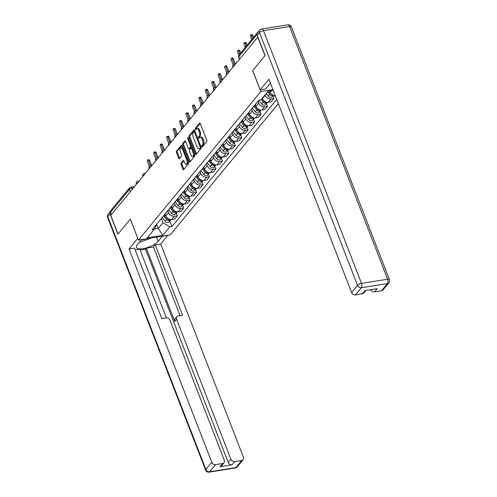 <?xml version="1.0" encoding="UTF-8"?>
<svg xmlns="http://www.w3.org/2000/svg" width="497" height="497" viewBox="0 0 497 497"><rect width="100%" height="100%" fill="white"/><g stroke="black" fill="none" stroke-linecap="round" stroke-linejoin="round"><path stroke-width="0.75" d="M201.869 146.54A0.739 0.367 -99 0 0 202.267 146.926A0.739 0.367 -99 0 0 202.403 146.839L206.709 141.614A1.056 0.522 -99 0 0 206.758 140.197L200.316 123.598A1.056 0.522 -99 0 0 199.744 123.051A1.056 0.522 -99 0 0 199.552 123.169L195.246 128.4A0.739 0.367 -99 0 0 195.215 129.388A0.739 0.367 -99 0 0 195.613 129.773A0.739 0.367 -99 0 0 195.75 129.686L196.303 129.015A3.373 1.665 -99 0 1 196.918 128.63A3.373 1.665 -99 0 1 198.744 130.388L199.285 131.773A3.373 1.665 -99 0 1 199.129 136.296L198.576 136.973A0.739 0.367 -99 0 0 198.539 137.961A0.739 0.367 -99 0 0 198.937 138.346A0.739 0.367 -99 0 0 199.073 138.265L199.632 137.588A3.373 1.665 -99 0 1 200.248 137.203A3.373 1.665 -99 0 1 202.074 138.967L202.608 140.347A3.373 1.665 -99 0 1 202.459 144.875L201.9 145.546A0.739 0.367 -99 0 0 201.869 146.54M181.138 163.084A1.056 0.522 -99 0 0 181.094 164.501L182.896 169.154A1.056 0.522 -99 0 0 183.468 169.707A1.056 0.522 -99 0 0 183.66 169.583L188.444 163.78A1.056 0.522 -99 0 0 188.493 162.364L182.057 145.764A1.056 0.522 -99 0 0 181.486 145.217A1.056 0.522 -99 0 0 181.293 145.335L176.51 151.144A1.056 0.522 -99 0 0 176.46 152.554L178.64 158.183A1.056 0.522 -99 0 0 179.212 158.729A1.056 0.522 -99 0 0 179.405 158.611L181.455 156.126A1.056 0.522 -99 0 0 181.498 154.716L180.417 151.927A2.82 1.392 -99 0 1 181.057 147.82A2.82 1.392 -99 0 1 182.585 149.293L186.822 160.22A2.82 1.392 -99 0 1 186.182 164.321A2.82 1.392 -99 0 1 184.654 162.848L183.952 161.028A1.056 0.522 -99 0 0 183.381 160.481A1.056 0.522 -99 0 0 183.188 160.599L181.138 163.084L182.064 162.935A1.056 0.522 -99 0 0 182.014 164.352L183.822 169.011A1.056 0.522 -99 0 0 183.94 169.247M257.719 36.983L264.969 55.676L252.662 70.617L260.788 91.566L138.452 240.045L130.326 219.096L118.019 234.037L110.769 215.344L257.887 36.958M195.507 153.853A1.056 0.522 -99 0 0 196.079 154.405A1.056 0.522 -99 0 0 196.272 154.281L201.055 148.479A1.056 0.522 -99 0 0 201.099 147.062L194.662 130.463A1.056 0.522 -99 0 0 194.091 129.916A1.056 0.522 -99 0 0 193.898 130.034L189.115 135.843A1.056 0.522 -99 0 0 189.065 137.253L195.507 153.853L196.427 153.703A1.056 0.522 -99 0 0 196.545 153.946M194.749 156.126L189.966 161.935A1.056 0.522 -99 0 1 189.773 162.053A1.056 0.522 -99 0 1 189.202 161.506L182.766 144.907A1.056 0.522 -99 0 1 182.809 143.49L184.859 141.005A1.056 0.522 -99 0 1 185.052 140.887A1.056 0.522 -99 0 1 185.623 141.44L188.233 148.168A1.056 0.522 -99 0 0 188.804 148.721A1.056 0.522 -99 0 0 188.997 148.597L190.351 146.95A1.056 0.522 -99 0 0 190.401 145.534L187.686 138.526A0.739 0.367 -99 0 1 187.854 137.452A0.739 0.367 -99 0 1 188.251 137.837L194.799 154.716A1.056 0.522 -99 0 1 194.749 156.126M138.452 240.045L170.111 235.019L278.351 103.649M111.434 214.53L110.564 212.281A2.15 1.715 -140.5 0 1 110.75 210.622L129.456 187.916A2.15 1.715 39.5 0 0 129.27 189.574L110.564 212.281M258.39 31.808A2.15 1.715 39.5 0 0 257.701 32.262A2.15 1.715 39.5 0 0 257.378 33.063M255.849 103.792A4.945 3.939 39.5 0 0 256.315 103.333L259.03 100.034A4.945 3.939 -140.5 0 1 258.57 100.487M262.317 98.226L262.466 98.611A4.945 3.939 39.5 0 0 268.386 102.258L271.113 98.946A4.945 3.939 -140.5 0 1 265.193 95.3L265.044 94.921M271.113 98.946L273.928 98.499L272.884 95.803M268.386 102.258L271.2 101.81L273.928 98.499M252.954 107.302A4.945 3.939 -140.5 0 1 252.594 107.849A4.945 3.939 -140.5 0 1 252.128 108.303M266.435 103.618L267.485 106.321L264.671 106.768A4.945 3.939 -140.5 0 1 258.751 103.121L258.024 101.258M249.407 111.614A4.945 3.939 39.5 0 0 249.867 111.154L252.594 107.849M255.272 104.494L256.023 106.426A4.945 3.939 39.5 0 0 261.944 110.073L264.758 109.626L267.485 106.321M246.512 115.124A4.945 3.939 -140.5 0 1 246.152 115.664A4.945 3.939 -140.5 0 1 245.686 116.124M259.993 111.44L261.043 114.142L258.229 114.59A4.945 3.939 -140.5 0 1 252.302 110.943L251.581 109.079M242.958 119.435A4.945 3.939 39.5 0 0 243.424 118.976L246.152 115.664M248.829 112.31L249.581 114.248A4.945 3.939 39.5 0 0 255.501 117.895L258.316 117.447L261.043 114.142M240.07 122.945A4.945 3.939 -140.5 0 1 239.709 123.486A4.945 3.939 -140.5 0 1 239.243 123.946M253.551 119.261L254.601 121.958L251.786 122.405A4.945 3.939 -140.5 0 1 245.86 118.758L245.139 116.894M236.516 127.251A4.945 3.939 39.5 0 0 236.982 126.797L239.709 123.486M242.387 120.131L243.139 122.069A4.945 3.939 39.5 0 0 249.059 125.716L251.873 125.269L254.601 121.958M233.627 130.761A4.945 3.939 -140.5 0 1 233.267 131.307A4.945 3.939 -140.5 0 1 232.801 131.767M247.108 127.083L248.158 129.779L245.344 130.226A4.945 3.939 -140.5 0 1 239.417 126.58L238.697 124.716M230.074 135.072A4.945 3.939 39.5 0 0 230.54 134.612L233.267 131.307M235.945 127.953L236.696 129.891A4.945 3.939 39.5 0 0 242.617 133.538L245.431 133.09L248.158 129.779M227.185 138.582A4.945 3.939 -140.5 0 1 226.825 139.129A4.945 3.939 -140.5 0 1 226.359 139.582M240.666 134.898L241.716 137.601L238.895 138.048A4.945 3.939 -140.5 0 1 232.975 134.401L232.254 132.537M223.631 142.894A4.945 3.939 39.5 0 0 224.097 142.434L226.825 139.129M229.502 135.774L230.248 137.706A4.945 3.939 39.5 0 0 236.174 141.353L238.989 140.912L241.716 137.601M220.743 146.404A4.945 3.939 -140.5 0 1 220.382 146.944A4.945 3.939 -140.5 0 1 219.916 147.404M234.224 142.72L235.274 145.422L232.453 145.869A4.945 3.939 -140.5 0 1 226.533 142.223L225.812 140.359M217.189 150.715A4.945 3.939 39.5 0 0 217.655 150.256L220.382 146.944M223.054 143.596L223.805 145.528A4.945 3.939 39.5 0 0 229.732 149.175L232.546 148.727L235.274 145.422M214.3 154.225A4.945 3.939 -140.5 0 1 213.94 154.766A4.945 3.939 -140.5 0 1 213.474 155.226M227.781 150.541L228.825 153.244L226.011 153.685A4.945 3.939 -140.5 0 1 220.09 150.038L219.37 148.174M210.747 158.537A4.945 3.939 39.5 0 0 211.213 158.077L213.94 154.766M216.611 151.411L217.363 153.349A4.945 3.939 39.5 0 0 223.283 156.996L226.104 156.549L228.825 153.244M207.858 162.041A4.945 3.939 -140.5 0 1 207.498 162.587A4.945 3.939 -140.5 0 1 207.032 163.047M221.339 158.363L222.383 161.059L219.568 161.506A4.945 3.939 -140.5 0 1 213.648 157.86L212.927 155.996M204.304 166.352A4.945 3.939 39.5 0 0 204.77 165.899L207.498 162.587M210.169 159.233L210.921 161.171A4.945 3.939 39.5 0 0 216.841 164.818L219.662 164.37L222.383 161.059M201.415 169.862A4.945 3.939 -140.5 0 1 201.049 170.409A4.945 3.939 -140.5 0 1 200.589 170.869M214.897 166.178L215.94 168.881L213.126 169.328A4.945 3.939 -140.5 0 1 207.206 165.681L206.479 163.817M197.862 174.174A4.945 3.939 39.5 0 0 198.328 173.714L201.049 170.409M203.727 167.054L204.478 168.986A4.945 3.939 39.5 0 0 210.399 172.639L213.213 172.192L215.94 168.881M194.967 177.684A4.945 3.939 -140.5 0 1 194.607 178.23A4.945 3.939 -140.5 0 1 194.141 178.684M208.454 174L209.498 176.702L206.684 177.149A4.945 3.939 -140.5 0 1 200.763 173.503L200.036 171.639M191.42 181.995A4.945 3.939 39.5 0 0 191.885 181.535L194.607 178.23M197.284 174.876L198.036 176.808A4.945 3.939 39.5 0 0 203.956 180.454L206.771 180.007L209.498 176.702M188.525 185.505A4.945 3.939 -140.5 0 1 188.164 186.046A4.945 3.939 -140.5 0 1 187.698 186.505M202.006 181.821L203.056 184.524L200.241 184.971A4.945 3.939 -140.5 0 1 194.321 181.318L193.594 179.454M184.977 189.817A4.945 3.939 39.5 0 0 185.437 189.357L188.164 186.046M190.842 182.691L191.593 184.629A4.945 3.939 39.5 0 0 197.514 188.276L200.328 187.829L203.056 184.524M182.082 193.321A4.945 3.939 -140.5 0 1 181.722 193.867A4.945 3.939 -140.5 0 1 181.256 194.327M195.563 189.643L196.613 192.339L193.799 192.786A4.945 3.939 -140.5 0 1 187.878 189.14L187.152 187.276M178.535 197.632A4.945 3.939 39.5 0 0 178.995 197.179L181.722 193.867M184.399 190.513L185.151 192.451A4.945 3.939 39.5 0 0 191.072 196.098L193.886 195.65L196.613 192.339M175.64 201.142A4.945 3.939 -140.5 0 1 175.279 201.689A4.945 3.939 -140.5 0 1 174.814 202.149M189.121 197.464L190.171 200.161L187.357 200.608A4.945 3.939 -140.5 0 1 181.43 196.961L180.709 195.097M172.086 205.454A4.945 3.939 39.5 0 0 172.552 204.994L175.279 201.689M177.957 198.334L178.709 200.272A4.945 3.939 39.5 0 0 184.629 203.919L187.444 203.472L190.171 200.161M169.197 208.964A4.945 3.939 -140.5 0 1 168.837 209.51A4.945 3.939 -140.5 0 1 168.371 209.964M182.679 205.28L183.728 207.982L180.914 208.429A4.945 3.939 -140.5 0 1 174.987 204.783L174.267 202.919M165.644 213.275A4.945 3.939 39.5 0 0 166.11 212.815L168.837 209.51M171.515 206.156L172.266 208.088A4.945 3.939 39.5 0 0 178.187 211.734L181.001 211.287L183.728 207.982M162.755 216.785A4.945 3.939 -140.5 0 1 162.395 217.326A4.945 3.939 -140.5 0 1 161.929 217.785M176.236 213.101L177.286 215.804L174.466 216.251A4.945 3.939 -140.5 0 1 168.545 212.604L167.824 210.74M159.202 221.097A4.945 3.939 39.5 0 0 159.667 220.637L162.395 217.326M165.072 213.971L165.818 215.909A4.945 3.939 39.5 0 0 171.745 219.556L174.559 219.109L177.286 215.804M269.039 91.125L269.784 93.045L271.71 90.703M154.449 229.042L158.226 228.44L162.979 222.675L169.8 226.88L162.861 235.298L147.354 237.765L154.294 229.341L152.125 229.682L258.931 100.052L261.099 99.704L268.038 91.286L273.238 90.46M169.8 226.88L171.968 226.533L276.705 99.412M260.788 91.566L272.915 89.64M156.735 224.594L158.226 228.44L162.861 235.298M157.22 223.501L154.294 229.341M162.979 222.675L161.382 218.556M275.636 96.648L269.784 93.045M169.794 220.923L171.968 226.533M202.782 146.379A0.739 0.367 -99 0 1 202.826 145.404L203.379 144.726A3.373 1.665 -99 0 0 203.534 140.204L202.608 140.347M200.248 137.203L201.167 137.06A3.373 1.665 -99 0 1 202.993 138.818L203.534 140.204M196.918 128.63L197.843 128.481A3.373 1.665 -99 0 1 199.67 130.245L200.204 131.624A3.373 1.665 -99 0 1 200.055 136.153L199.496 136.83A0.739 0.367 -99 0 0 199.459 137.799M200.198 123.362L196.172 128.251A0.739 0.367 -99 0 0 196.129 129.226M194.544 130.226L190.04 135.693A1.056 0.522 -99 0 0 189.991 137.11L196.427 153.703M200.105 147.727A0.739 0.367 -99 0 0 200.142 146.739L194.489 132.165A0.739 0.367 -99 0 0 194.091 131.78A0.739 0.367 -99 0 0 193.954 131.867L193.364 132.581A3.373 1.665 -99 0 0 193.215 137.104L197.079 147.062A3.373 1.665 -99 0 0 198.906 148.827A3.373 1.665 -99 0 0 199.521 148.441L200.105 147.727L201.03 147.578A0.739 0.367 -99 0 0 201.155 147.218M198.906 148.827L199.825 148.678A3.373 1.665 -99 0 0 200.44 148.292L199.521 148.441M201.03 147.578L200.44 148.292M185.505 141.198L183.735 143.347A1.056 0.522 -99 0 0 183.685 144.757L190.127 161.357A1.056 0.522 -99 0 0 190.239 161.6M188.804 148.721L189.73 148.572A1.056 0.522 -99 0 0 189.916 148.454L191.277 146.801A1.056 0.522 -99 0 0 191.457 146.112M190.941 155.151A2.82 1.392 -99 0 0 192.469 156.623A2.82 1.392 -99 0 0 193.109 152.523L191.618 148.671A1.056 0.522 -99 0 0 191.047 148.118A1.056 0.522 -99 0 0 190.854 148.243L189.494 149.889A1.056 0.522 -99 0 0 189.45 151.305L190.941 155.151M192.469 156.623L193.395 156.48A2.82 1.392 -99 0 0 194.333 153.523M192.209 148.044A1.056 0.522 -99 0 0 191.972 147.976L191.047 148.118M183.834 160.792L182.064 162.935M186.182 164.321L187.108 164.178A2.82 1.392 -99 0 0 188.046 161.221M183.014 148.236A2.82 1.392 -99 0 0 181.983 147.671L181.057 147.82M181.939 145.528L177.429 150.995A1.056 0.522 -99 0 0 177.386 152.411L179.566 158.034A1.056 0.522 -99 0 0 179.684 158.276M267.659 91.746L269.672 94.331A2.69 2.143 39.5 0 0 273.3 95.207M266.175 93.548L268.187 96.132A2.69 2.143 39.5 0 0 272.126 96.71L273.344 95.238M252.669 38.368L251.519 35.417A1.236 0.609 -99 0 0 250.855 34.778A1.236 0.609 -99 0 0 250.569 36.573L251.718 39.524M268.597 91.2L269.536 92.399M270.269 93.343L270.374 93.479A2.69 2.143 39.5 0 0 272.48 94.703M250.855 34.778L252.054 34.585A1.236 0.609 81 0 1 252.718 35.231L253.532 37.318M261.217 99.568L263.23 102.152A2.69 2.143 39.5 0 0 267.175 102.73A2.69 2.143 39.5 0 0 267.429 102.301M258.856 100.251L261.739 103.954A2.69 2.143 39.5 0 0 265.684 104.532L267.175 102.73M246.226 46.19L245.077 43.239A1.236 0.609 -99 0 0 244.412 42.593A1.236 0.609 -99 0 0 244.126 44.395L245.276 47.345M261.919 98.717L263.932 101.295A2.69 2.143 39.5 0 0 267.367 102.295M244.412 42.593L245.611 42.407A1.236 0.609 81 0 1 246.276 43.046L247.09 45.14M253.855 106.209L256.787 109.967A2.69 2.143 39.5 0 0 260.732 110.551A2.69 2.143 39.5 0 0 260.987 110.117M252.414 108.066L255.296 111.775A2.69 2.143 39.5 0 0 259.241 112.353L260.732 110.551M239.778 54.011L238.635 51.061A1.236 0.609 -99 0 0 237.964 50.414A1.236 0.609 -99 0 0 237.684 52.21L238.84 55.179M254.557 105.358L257.489 109.116A2.69 2.143 39.5 0 0 260.925 110.117M237.964 50.414L239.169 50.228A1.236 0.609 81 0 1 239.834 50.868L240.647 52.962M270.405 83.154L265.622 88.957L260.173 89.827L268.889 79.247L351.603 292.497L357.511 285.334L259.49 32.622L257.26 35.33L265.094 55.527L252.706 70.568L260.173 89.827M381.584 290.733L387.492 283.563A3.224 2.572 39.5 0 0 388.89 282.793L382.982 289.962A3.224 2.572 -140.5 0 1 381.584 290.733L374.57 291.845A3.224 2.572 -140.5 0 1 370.787 289.658M366.003 290.416L363.872 292.994A3.224 2.572 -140.5 0 1 362.481 293.764L355.467 294.876A3.224 2.572 -140.5 0 1 351.603 292.497M374.57 291.845L377.217 288.639L365.121 290.559L362.481 293.764M257.26 35.33A3.224 2.572 -140.5 0 1 257.539 32.839L259.769 30.131A3.224 2.572 39.5 0 0 259.49 32.622A3.224 1.124 -21.2 0 1 263.497 30.677L361.518 283.389L387.635 279.239L289.621 26.534L263.497 30.677A3.224 1.59 81 0 0 261.751 29A3.224 3.224 0 0 0 259.769 30.131M162.308 236.261L158.108 241.362A12.09 4.212 158.8 0 1 146.099 247.984A12.09 4.212 158.8 0 1 136.445 247.382A12.09 4.212 158.8 0 1 137.34 244.661L141.539 239.554M110.433 211.393A3.224 2.572 39.5 0 0 110.34 211.498A3.224 2.572 39.5 0 0 110.061 213.99L117.895 234.186L130.289 219.146L137.812 238.398M137.756 238.405L129.04 248.985L134.488 248.121L161.817 318.577L166.153 317.887A3.224 2.572 39.5 0 1 170.017 320.267L224.309 460.241A3.224 2.572 39.5 0 1 224.029 462.732L221.389 465.944A3.224 2.572 -140.5 0 1 219.991 466.708L232.08 464.788A3.224 2.572 -140.5 0 1 228.222 462.409L145.503 249.159L140.098 250.016M166.408 317.863L139.775 249.196L135.19 249.923M145.503 249.159L146.329 248.158L153.436 247.028L155.257 244.822L160.699 243.959L243.418 457.209A3.224 2.572 39.5 0 1 243.139 459.7A3.224 2.572 39.5 0 1 241.741 460.471L234.727 461.583L232.08 464.788M167.756 235.392L160.699 243.959M129.04 248.985L211.759 462.235A3.224 2.572 39.5 0 0 215.617 464.614L222.637 463.502A3.224 2.572 39.5 0 0 224.029 462.732M228.222 462.409L230.863 459.203L176.572 319.223A3.224 2.572 39.5 0 1 176.851 316.738A3.224 2.572 39.5 0 1 178.249 315.968L182.585 315.278L155.257 244.822M230.863 459.203A3.224 2.572 39.5 0 0 234.727 461.583M176.572 319.223L174.751 321.435L146.329 248.158M174.751 321.435A3.224 2.572 -140.5 0 1 175.031 318.944L176.851 316.738M180.069 315.682L153.436 247.028M141.247 239.921A6.989 2.429 158.8 0 0 142.521 239.79A6.989 2.429 158.8 0 0 145.913 238.864M151.175 238.026L140.75 241.94L139.75 241.735M247.413 114.03L250.345 117.789A2.69 2.143 39.5 0 0 254.29 118.367A2.69 2.143 39.5 0 0 254.545 117.938M245.972 115.888L248.854 119.597A2.69 2.143 39.5 0 0 252.799 120.175L254.29 118.367M234.186 64.02L232.192 58.882A1.236 0.609 -99 0 0 231.521 58.236A1.236 0.609 -99 0 0 231.242 60.031L233.124 64.877M248.115 113.179L251.047 116.938A2.69 2.143 39.5 0 0 254.483 117.932M231.521 58.236L232.726 58.043A1.236 0.609 81 0 1 233.391 58.689L235.373 63.79M240.97 121.852L243.897 125.611A2.69 2.143 39.5 0 0 247.841 126.188A2.69 2.143 39.5 0 0 248.102 125.76M239.523 123.71L242.412 127.412A2.69 2.143 39.5 0 0 246.357 127.996L247.841 126.188M227.744 71.841L225.75 66.697A1.236 0.609 -99 0 0 225.079 66.058A1.236 0.609 -99 0 0 224.799 67.853L226.682 72.699M241.672 121.001L244.599 124.759A2.69 2.143 39.5 0 0 248.04 125.753M225.079 66.058L226.278 65.865A1.236 0.609 81 0 1 226.949 66.511L228.931 71.611M234.528 129.667L237.454 133.432A2.69 2.143 39.5 0 0 241.399 134.01A2.69 2.143 39.5 0 0 241.66 133.581M233.081 131.531L235.969 135.234A2.69 2.143 39.5 0 0 239.914 135.811L241.399 134.01M221.302 79.663L219.307 74.519A1.236 0.609 -99 0 0 218.637 73.879A1.236 0.609 -99 0 0 218.357 75.674L220.239 80.52M235.23 128.816L238.156 132.575A2.69 2.143 39.5 0 0 241.598 133.575M218.637 73.879L219.836 73.686A1.236 0.609 81 0 1 220.506 74.333L222.488 79.433M228.086 137.489L231.012 141.247A2.69 2.143 39.5 0 0 234.957 141.831A2.69 2.143 39.5 0 0 235.218 141.403M226.638 139.353L229.527 143.055A2.69 2.143 39.5 0 0 233.472 143.633L234.957 141.831M214.859 87.484L212.865 82.34A1.236 0.609 -99 0 0 212.194 81.694A1.236 0.609 -99 0 0 211.915 83.496L213.791 88.342M228.788 136.638L231.714 140.396A2.69 2.143 39.5 0 0 235.156 141.397M212.194 81.694L213.393 81.508A1.236 0.609 81 0 1 214.064 82.148L216.04 87.255M221.643 145.31L224.569 149.069A2.69 2.143 39.5 0 0 228.514 149.647A2.69 2.143 39.5 0 0 228.775 149.218M220.196 147.168L223.085 150.877A2.69 2.143 39.5 0 0 227.03 151.455L228.514 149.647M208.417 95.3L206.423 90.162A1.236 0.609 -99 0 0 205.752 89.516A1.236 0.609 -99 0 0 205.472 91.311L207.348 96.163M222.345 144.459L225.271 148.218A2.69 2.143 39.5 0 0 228.713 149.218M205.752 89.516L206.951 89.323A1.236 0.609 81 0 1 207.622 89.969L209.597 95.07M215.201 153.132L218.127 156.89A2.69 2.143 39.5 0 0 222.072 157.468A2.69 2.143 39.5 0 0 222.333 157.04M213.753 154.989L216.642 158.692A2.69 2.143 39.5 0 0 220.587 159.276L222.072 157.468M201.975 103.121L199.98 97.984A1.236 0.609 -99 0 0 199.309 97.337A1.236 0.609 -99 0 0 199.03 99.133L200.906 103.979M215.903 152.281L218.829 156.039A2.69 2.143 39.5 0 0 222.265 157.033M199.309 97.337L200.508 97.145A1.236 0.609 81 0 1 201.179 97.791L203.155 102.891M208.752 160.953L211.685 164.712A2.69 2.143 39.5 0 0 215.63 165.29A2.69 2.143 39.5 0 0 215.891 164.861M207.311 162.811L210.2 166.514A2.69 2.143 39.5 0 0 214.145 167.091L215.63 165.29M195.532 110.943L193.532 105.799A1.236 0.609 -99 0 0 192.867 105.159A1.236 0.609 -99 0 0 192.587 106.954L194.464 111.8M209.454 160.096L212.387 163.861A2.69 2.143 39.5 0 0 215.822 164.855M192.867 105.159L194.066 104.966A1.236 0.609 81 0 1 194.737 105.612L196.713 110.713M202.31 168.769L205.242 172.534A2.69 2.143 39.5 0 0 209.187 173.111A2.69 2.143 39.5 0 0 209.448 172.683M200.869 170.633L203.758 174.335A2.69 2.143 39.5 0 0 207.703 174.913L209.187 173.111M189.084 118.764L187.089 113.62A1.236 0.609 -99 0 0 186.425 112.974A1.236 0.609 -99 0 0 186.139 114.776L188.021 119.622M203.012 167.918L205.944 171.676A2.69 2.143 39.5 0 0 209.38 172.676M186.425 112.974L187.624 112.788A1.236 0.609 81 0 1 188.295 113.428L190.27 118.534M195.868 176.59L198.8 180.349A2.69 2.143 39.5 0 0 202.745 180.927A2.69 2.143 39.5 0 0 203 180.498M194.426 178.448L197.309 182.157A2.69 2.143 39.5 0 0 201.254 182.734L202.745 180.927M182.641 126.586L180.647 121.442A1.236 0.609 -99 0 0 179.982 120.796A1.236 0.609 -99 0 0 179.697 122.591L181.579 127.443M196.57 175.739L199.502 179.498A2.69 2.143 39.5 0 0 202.938 180.498M179.982 120.796L181.181 120.603A1.236 0.609 81 0 1 181.846 121.249L183.828 126.35M189.425 184.412L192.358 188.17A2.69 2.143 39.5 0 0 196.303 188.748A2.69 2.143 39.5 0 0 196.557 188.32M187.984 186.269L190.867 189.978A2.69 2.143 39.5 0 0 194.812 190.556L196.303 188.748M176.199 134.401L174.205 129.263A1.236 0.609 -99 0 0 173.54 128.617A1.236 0.609 -99 0 0 173.254 130.413L175.137 135.259M190.127 183.561L193.06 187.319A2.69 2.143 39.5 0 0 196.495 188.313M173.54 128.617L174.739 128.425A1.236 0.609 81 0 1 175.404 129.071L177.386 134.171M182.983 192.233L185.915 195.992A2.69 2.143 39.5 0 0 189.86 196.57A2.69 2.143 39.5 0 0 190.115 196.141M181.542 194.091L184.424 197.794A2.69 2.143 39.5 0 0 188.369 198.371L189.86 196.57M169.757 142.223L167.762 137.079A1.236 0.609 -99 0 0 167.091 136.439A1.236 0.609 -99 0 0 166.812 138.234L168.694 143.08M183.685 191.376L186.617 195.141A2.69 2.143 39.5 0 0 190.053 196.135M167.091 136.439L168.297 136.246A1.236 0.609 81 0 1 168.961 136.892L170.943 141.993M176.541 200.049L179.467 203.813A2.69 2.143 39.5 0 0 183.412 204.391A2.69 2.143 39.5 0 0 183.673 203.963M175.099 201.912L177.982 205.615A2.69 2.143 39.5 0 0 181.927 206.193L183.412 204.391M163.314 150.044L161.32 144.9A1.236 0.609 -99 0 0 160.649 144.254A1.236 0.609 -99 0 0 160.369 146.056L162.252 150.902M177.243 199.198L180.175 202.956A2.69 2.143 39.5 0 0 183.61 203.956M160.649 144.254L161.848 144.068A1.236 0.609 81 0 1 162.519 144.708L164.501 149.814M170.098 207.87L173.024 211.629A2.69 2.143 39.5 0 0 176.969 212.213A2.69 2.143 39.5 0 0 177.23 211.778M168.651 209.734L171.54 213.437A2.69 2.143 39.5 0 0 175.484 214.014L176.969 212.213M156.872 157.866L154.878 152.722A1.236 0.609 -99 0 0 154.207 152.076A1.236 0.609 -99 0 0 153.927 153.877L155.809 158.723M170.8 207.019L173.726 210.778A2.69 2.143 39.5 0 0 177.168 211.778M154.207 152.076L155.406 151.889A1.236 0.609 81 0 1 156.077 152.529L158.058 157.636M163.656 215.692L166.582 219.45A2.69 2.143 39.5 0 0 170.527 220.028A2.69 2.143 39.5 0 0 170.788 219.599M162.208 217.549L165.097 221.258A2.69 2.143 39.5 0 0 169.042 221.836L170.527 220.028M150.429 165.681L148.435 160.543A1.236 0.609 -99 0 0 147.764 159.897A1.236 0.609 -99 0 0 147.485 161.693L149.367 166.545M164.358 214.841L167.284 218.599A2.69 2.143 39.5 0 0 170.726 219.599M147.764 159.897L148.963 159.705A1.236 0.609 81 0 1 149.634 160.351L151.616 165.451M133.233 188.071L131.941 188.276A2.15 0.745 158.8 0 0 129.27 189.574L130.146 191.823M132.301 189.202L131.941 188.276A2.15 1.062 81 0 0 130.779 187.158A2.15 2.15 0 0 0 129.456 187.916M178.187 211.734L180.914 208.429M184.629 203.919L187.357 200.608M191.072 196.098L193.799 192.786M197.514 188.276L200.241 184.971M203.956 180.454L206.684 177.149M210.399 172.639L213.126 169.328M216.841 164.818L219.568 161.506M223.283 156.996L226.011 153.685M229.732 149.175L232.453 145.869M236.174 141.353L238.895 138.048M242.617 133.538L245.344 130.226M249.059 125.716L251.786 122.405M255.501 117.895L258.229 114.59M261.944 110.073L264.671 106.768M171.745 219.556L174.466 216.251M165.818 215.909L168.545 212.604M172.266 208.088L174.987 204.783M178.709 200.272L181.43 196.961M185.151 192.451L187.878 189.14M191.593 184.629L194.321 181.318M198.036 176.808L200.763 173.503M204.478 168.986L207.206 165.681M210.921 161.171L213.648 157.86M217.363 153.349L220.09 150.038M223.805 145.528L226.533 142.223M230.248 137.706L232.975 134.401M236.696 129.891L239.417 126.58M243.139 122.069L245.86 118.758M249.581 114.248L252.302 110.943M256.023 106.426L258.751 103.121M262.466 98.611L265.193 95.3M234.18 65.554A2.15 0.745 158.8 0 0 232.931 66.815L232.994 66.989M235.671 63.746L234.596 63.914A2.15 1.062 81 0 1 235.274 64.219M227.738 73.376A2.15 0.745 158.8 0 0 226.489 74.637L226.551 74.811M221.295 81.191A2.15 0.745 158.8 0 0 220.047 82.459L220.109 82.626M214.853 89.013A2.15 0.745 158.8 0 0 213.598 90.274L213.667 90.448M208.405 96.834A2.15 0.745 158.8 0 0 207.156 98.095L207.224 98.269M201.962 104.656A2.15 0.745 158.8 0 0 200.713 105.917L200.782 106.091M195.52 112.471A2.15 0.745 158.8 0 0 194.271 113.738L194.339 113.906M189.077 120.293A2.15 0.745 158.8 0 0 187.829 121.554L187.897 121.728M182.635 128.114A2.15 0.745 158.8 0 0 181.386 129.375L181.455 129.549M176.193 135.936A2.15 0.745 158.8 0 0 174.944 137.197L175.012 137.371M169.75 143.751A2.15 0.745 158.8 0 0 168.502 145.018L168.57 145.186M163.308 151.573A2.15 0.745 158.8 0 0 162.059 152.834L162.121 153.008M156.866 159.394A2.15 0.745 158.8 0 0 155.617 160.655L155.679 160.829M150.423 167.216A2.15 0.745 158.8 0 0 149.168 168.477L149.237 168.651M143.975 175.037A2.15 0.745 158.8 0 0 142.726 176.298L142.794 176.472M137.532 182.853A2.15 0.745 158.8 0 0 136.284 184.12L136.352 184.288M229.229 71.562L228.154 71.736A2.15 1.062 81 0 1 228.831 72.04M222.78 79.383L221.712 79.557A2.15 1.062 81 0 1 222.389 79.862M216.338 87.205L215.269 87.373A2.15 1.062 81 0 1 215.947 87.683M209.896 95.026L208.827 95.194A2.15 1.062 81 0 1 209.504 95.499M203.453 102.848L202.385 103.016A2.15 1.062 81 0 1 203.062 103.32M197.011 110.663L195.936 110.837A2.15 1.062 81 0 1 196.619 111.142M190.568 118.485L189.494 118.659A2.15 1.062 81 0 1 190.177 118.963M184.126 126.306L183.051 126.474A2.15 1.062 81 0 1 183.735 126.785M177.684 134.128L176.609 134.296A2.15 1.062 81 0 1 177.292 134.6M171.241 141.943L170.167 142.117A2.15 1.062 81 0 1 170.844 142.422M164.799 149.765L163.724 149.939A2.15 1.062 81 0 1 164.401 150.243M158.35 157.586L157.282 157.754A2.15 1.062 81 0 1 157.959 158.065M151.908 165.408L150.839 165.576A2.15 1.062 81 0 1 151.517 165.88M145.466 173.229L144.397 173.397A2.15 1.062 81 0 1 145.074 173.702M139.023 181.045L137.955 181.219A2.15 1.062 81 0 1 138.632 181.523M257.061 34.473L238.802 56.633A2.15 0.745 158.8 0 0 238.641 57.118L239.442 59.168M239.672 58.882L238.802 56.633A2.15 1.715 39.5 0 1 238.989 54.974A2.15 2.15 0 0 0 238.641 57.118M203.379 144.726L202.459 144.875M202.993 138.818L202.074 138.967M199.496 136.83L198.576 136.973M200.055 136.153L199.129 136.296M200.204 131.624L199.285 131.773M199.67 130.245L198.744 130.388M196.172 128.251L195.246 128.4M199.968 123.107L199.552 123.169M202.826 145.404L201.9 145.546M189.991 137.11L189.065 137.253M190.04 135.693L189.115 135.843M194.308 129.972L193.898 130.034M200.925 146.615L200.142 146.739M195.271 132.04L194.489 132.165M190.127 161.357L189.202 161.506M183.685 144.757L182.766 144.907M183.735 143.347L182.809 143.49M185.269 140.943L184.859 141.005M189.916 148.454L188.997 148.597M191.277 146.801L190.351 146.95M191.19 145.41L190.401 145.534M188.469 138.402L187.686 138.526M193.898 152.399L193.109 152.523M192.401 148.547L191.618 148.671M183.598 160.537L183.188 160.599M187.611 160.096L186.822 160.22M183.374 149.168L182.585 149.293M179.566 158.034L178.64 158.183M177.386 152.411L176.46 152.554M177.429 150.995L176.51 151.144M181.703 145.273L181.293 145.335M183.822 169.011L182.896 169.154M182.014 164.352L181.094 164.501M269.672 94.331L268.187 96.132M252.718 35.231L251.519 35.417M263.23 102.152L261.739 103.954M264.199 100.972L263.932 101.295M246.276 43.046L245.077 43.239M256.787 109.967L255.296 111.775M257.757 108.787L257.489 109.116M239.834 50.868L238.635 51.061M388.89 282.793A3.224 3.224 0 0 0 389.406 279.575A3.224 1.124 -21.2 0 0 387.635 279.239A3.224 1.59 81 0 1 387.492 283.563L361.369 287.707L355.467 294.876M361.369 287.707A3.224 1.59 -99 0 0 361.518 283.389A3.224 1.124 -21.2 0 0 357.511 285.334A3.224 2.572 39.5 0 0 361.369 287.707M287.875 24.85A3.224 1.59 -99 0 1 289.621 26.534A3.224 1.124 -21.2 0 1 291.385 26.869A3.224 3.224 0 0 0 287.875 24.85L261.751 29M219.991 466.708L222.637 463.502M215.617 464.614L209.715 471.783L235.833 467.634L241.741 460.471M110.061 213.99L107.83 216.698L205.851 469.404L211.759 462.235M156.487 237.187L158.108 241.362M209.715 471.783A3.224 2.572 -140.5 0 1 205.851 469.404A3.224 1.124 -21.2 0 0 205.615 470.131A3.224 3.224 0 0 0 209.125 472.15A3.224 1.59 -99 0 0 209.715 471.783M235.833 467.634A3.224 1.59 81 0 1 235.249 468A3.224 3.224 0 0 0 237.231 466.869A3.224 2.572 -140.5 0 1 235.833 467.634M205.615 470.131L107.594 217.425A3.224 1.124 -21.2 0 1 107.83 216.698A3.224 2.572 -140.5 0 1 108.11 214.207L110.34 211.498M250.345 117.789L248.854 119.597M251.314 116.609L251.047 116.938M233.391 58.689L232.192 58.882M243.897 125.611L242.412 127.412M244.872 124.43L244.599 124.759M226.949 66.511L225.75 66.697M237.454 133.432L235.969 135.234M238.43 132.252L238.156 132.575M220.506 74.333L219.307 74.519M231.012 141.247L229.527 143.055M231.987 140.073L231.714 140.396M214.064 82.148L212.865 82.34M224.569 149.069L223.085 150.877M225.545 147.889L225.271 148.218M207.622 89.969L206.423 90.162M218.127 156.89L216.642 158.692M219.102 155.71L218.829 156.039M201.179 97.791L199.98 97.984M211.685 164.712L210.2 166.514M212.654 163.532L212.387 163.861M194.737 105.612L193.532 105.799M205.242 172.534L203.758 174.335M206.212 171.353L205.944 171.676M188.295 113.428L187.089 113.62M198.8 180.349L197.309 182.157M199.769 179.168L199.502 179.498M181.846 121.249L180.647 121.442M192.358 188.17L190.867 189.978M193.327 186.99L193.06 187.319M175.404 129.071L174.205 129.263M185.915 195.992L184.424 197.794M186.884 194.812L186.617 195.141M168.961 136.892L167.762 137.079M179.467 203.813L177.982 205.615M180.442 202.633L180.175 202.956M162.519 144.708L161.32 144.9M173.024 211.629L171.54 213.437M174 210.448L173.726 210.778M156.077 152.529L154.878 152.722M166.582 219.45L165.097 221.258M167.557 218.27L167.284 218.599M149.634 160.351L148.435 160.543M234.596 63.914A2.15 2.15 0 0 0 232.931 66.815M228.154 71.736A2.15 2.15 0 0 0 226.489 74.637M221.712 79.557A2.15 2.15 0 0 0 220.047 82.459M215.269 87.373A2.15 2.15 0 0 0 213.598 90.274M208.827 95.194A2.15 2.15 0 0 0 207.156 98.095M202.385 103.016A2.15 2.15 0 0 0 200.713 105.917M195.936 110.837A2.15 2.15 0 0 0 194.271 113.738M189.494 118.659A2.15 2.15 0 0 0 187.829 121.554M183.051 126.474A2.15 2.15 0 0 0 181.386 129.375M176.609 134.296A2.15 2.15 0 0 0 174.944 137.197M170.167 142.117A2.15 2.15 0 0 0 168.502 145.018M163.724 149.939A2.15 2.15 0 0 0 162.059 152.834M157.282 157.754A2.15 2.15 0 0 0 155.617 160.655M150.839 165.576A2.15 2.15 0 0 0 149.168 168.477M144.397 173.397A2.15 2.15 0 0 0 142.726 176.298M137.955 181.219A2.15 2.15 0 0 0 136.284 184.12M130.779 187.158L134.47 186.574M238.989 54.974L257.701 32.262M195.01 131.637L194.091 131.78M389.406 279.575L291.385 26.869M209.125 472.15L235.249 468M237.231 466.869L243.139 459.7M108.11 214.207A3.224 3.224 0 0 0 107.594 217.425"/></g></svg>
